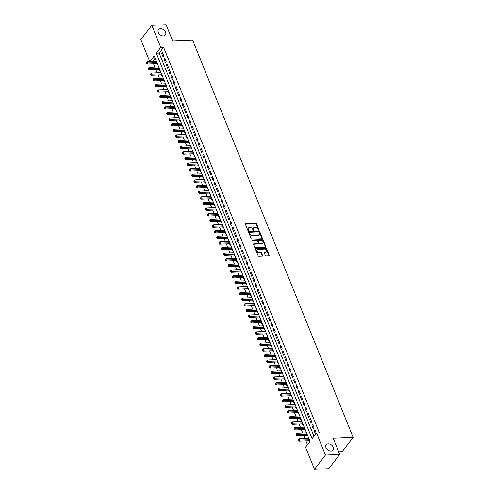 <?xml version="1.0" encoding="UTF-8"?>
<svg xmlns="http://www.w3.org/2000/svg" width="494" height="494" viewBox="0 0 494 494"><rect width="100%" height="100%" fill="white"/><g stroke="black" fill="none" stroke-linecap="round" stroke-linejoin="round"><path stroke-width="0.74" d="M258.757 230.173A0.469 0.327 37.7 0 0 258.992 229.766L256.621 223.899A0.667 0.469 37.7 0 0 255.836 223.368L245.759 223.801A0.667 0.469 37.7 0 0 245.419 224.375L247.79 230.247A0.469 0.327 37.7 0 0 248.575 230.216L248.266 229.457A2.143 1.507 37.7 0 1 248.365 228.067A2.143 1.507 37.7 0 1 249.347 227.611L250.186 227.573A2.143 1.507 37.7 0 1 252.693 229.265L253.002 230.025A0.469 0.327 37.7 0 0 253.78 229.988L253.478 229.228A2.143 1.507 37.7 0 1 253.57 227.845A2.143 1.507 37.7 0 1 254.552 227.388L255.392 227.351A2.143 1.507 37.7 0 1 257.899 229.043L258.208 229.803A0.469 0.327 37.7 0 0 258.757 230.173M258.702 230.173A0.469 0.327 37.7 0 0 258.695 230.155L256.324 224.282A0.667 0.469 37.7 0 0 255.54 223.751L245.462 224.183A0.667 0.469 37.7 0 0 245.376 224.196M248.284 230.618A0.469 0.327 37.7 0 0 248.278 230.599L248.266 229.457M253.78 229.988L253.484 230.377A0.469 0.327 37.7 0 0 253.484 230.377L253.478 229.228M328.183 443.853A4.366 3.063 37.7 0 0 326.182 444.785A4.366 3.063 37.7 0 0 326.701 448.83A4.366 3.063 37.7 0 0 331.097 451.059A4.366 3.063 37.7 0 0 333.092 450.12A4.366 3.063 37.7 0 0 332.579 446.082A4.366 3.063 37.7 0 0 328.183 443.853M160.457 28.72A4.366 3.063 37.7 0 0 158.463 29.652A4.366 3.063 37.7 0 0 158.975 33.697A4.366 3.063 37.7 0 0 163.372 35.926A4.366 3.063 37.7 0 0 165.373 34.988A4.366 3.063 37.7 0 0 164.854 30.949A4.366 3.063 37.7 0 0 160.457 28.72M265.364 255.478A0.667 0.469 37.7 0 0 266.143 256.003L268.971 255.886A0.667 0.469 37.7 0 0 269.31 255.305L266.674 248.791A0.667 0.469 37.7 0 0 265.889 248.26L255.812 248.692A0.667 0.469 37.7 0 0 255.478 249.266L258.109 255.787A0.667 0.469 37.7 0 0 258.893 256.318L262.308 256.17A0.667 0.469 37.7 0 0 262.647 255.596L261.517 252.805A0.667 0.469 37.7 0 0 260.733 252.273L259.041 252.348A1.791 1.26 37.7 0 1 257.238 251.434A1.791 1.26 37.7 0 1 257.028 249.773A1.791 1.26 37.7 0 1 257.849 249.39L264.481 249.106A1.791 1.26 37.7 0 1 266.285 250.02A1.791 1.26 37.7 0 1 266.494 251.681A1.791 1.26 37.7 0 1 265.679 252.064L264.574 252.113A0.667 0.469 37.7 0 0 264.234 252.687L265.364 255.478M149.756 61.583L140.846 39.532L151.831 25.311L166.089 24.7L172.628 40.885L192.592 40.026L353.154 437.431L333.191 438.283L339.724 454.468L325.466 455.079L314.487 469.3L305.558 447.206L310.01 441.438L154.227 55.859L149.812 61.577M151.831 25.311L160.754 47.405L156.302 53.167L312.084 438.752L316.537 432.985L325.466 455.079M316.537 432.985L319.39 432.861L163.607 47.282L160.754 47.405M262.03 238.701A0.667 0.469 37.7 0 0 262.37 238.127L259.733 231.606A0.667 0.469 37.7 0 0 258.949 231.075L248.871 231.507A0.667 0.469 37.7 0 0 248.531 232.087L251.168 238.602A0.667 0.469 37.7 0 0 251.952 239.133L262.03 238.701M263.203 240.195L265.84 246.716A0.667 0.469 37.7 0 1 265.5 247.29L255.423 247.722A0.667 0.469 37.7 0 1 254.638 247.198L253.515 244.407A0.667 0.469 37.7 0 1 253.848 243.826L257.936 243.653A0.667 0.469 37.7 0 0 258.276 243.079L257.522 241.226A0.667 0.469 37.7 0 0 256.744 240.695L252.49 240.881A0.469 0.327 37.7 0 1 252.175 240.109L262.419 239.67A0.667 0.469 37.7 0 1 263.203 240.195L262.907 240.578L265.544 247.099L265.84 246.716M308.2 438.456L308.769 438.363M309.139 440.778L309.54 441.766L309.936 441.253M305.928 432.83L306.49 432.732M306.867 435.152L307.262 436.134L307.657 435.622M303.656 427.199L304.218 427.106M304.594 429.521L304.989 430.509L305.385 429.996M301.377 421.573L301.945 421.475M302.316 423.895L302.717 424.877L303.112 424.365M299.105 415.942L299.667 415.849M300.043 418.264L300.438 419.252L300.834 418.739M296.832 410.316L297.394 410.218M297.771 412.632L298.166 413.62L298.561 413.108M294.56 404.685L295.122 404.586M295.492 407.007L295.894 407.988L296.289 407.482M292.281 399.059L292.843 398.961M293.22 401.375L293.621 402.363L294.016 401.85M290.009 393.428L290.571 393.329M290.947 395.75L291.343 396.731L291.738 396.219M287.736 387.796L288.298 387.704M288.675 390.118L289.07 391.106L289.465 390.593M285.458 382.171L286.026 382.072M286.397 384.493L286.798 385.474L287.193 384.962M283.186 376.539L283.747 376.447M284.124 378.861L284.519 379.849L284.915 379.336M280.913 370.914L281.475 370.815M281.852 373.236L282.247 374.217L282.642 373.705M278.641 365.282L279.203 365.183M279.573 367.604L279.975 368.586L280.37 368.079M276.362 359.657L276.924 359.558M277.301 361.972L277.702 362.96L278.097 362.448M274.09 354.025L274.652 353.926M275.028 356.347L275.424 357.329L275.819 356.816M271.817 348.394L272.379 348.301M272.75 350.715L273.151 351.703L273.546 351.191M269.539 342.768L270.107 342.669M270.477 345.09L270.879 346.072L271.274 345.559M267.266 337.136L267.828 337.044M268.205 339.458L268.6 340.446L268.995 339.934M264.994 331.511L265.556 331.412M265.933 333.833L266.328 334.815L266.723 334.302M262.715 325.879L263.283 325.787M263.654 328.201L264.055 329.189L264.451 328.677M260.443 320.254L261.005 320.155M261.382 322.57L261.777 323.558L262.172 323.045M258.171 314.622L258.733 314.524M259.109 316.944L259.504 317.926L259.9 317.414M255.898 308.997L256.46 308.898M256.831 311.313L257.232 312.301L257.627 311.788M253.62 303.365L254.182 303.267M254.558 305.687L254.96 306.669L255.355 306.157M251.347 297.734L251.909 297.641M252.286 300.056L252.681 301.044L253.076 300.531M249.075 292.108L249.637 292.01M250.013 294.43L250.409 295.412L250.804 294.899M246.796 286.477L247.364 286.384M247.735 288.799L248.136 289.787L248.531 289.274M244.524 280.851L245.086 280.753M245.462 283.173L245.858 284.155L246.253 283.642M242.251 275.22L242.813 275.121M243.19 277.542L243.585 278.523L243.98 278.017M239.973 269.594L240.541 269.496M240.911 271.91L241.313 272.898L241.708 272.385M237.7 263.963L238.262 263.864M238.639 266.285L239.034 267.266L239.436 266.754M235.428 258.331L235.99 258.238M236.367 260.653L236.762 261.641L237.157 261.128M233.156 252.706L233.718 252.607M234.088 255.028L234.489 256.009L234.885 255.497M230.877 247.074L231.439 246.981M231.816 249.396L232.217 250.384L232.612 249.871M228.605 241.449L229.167 241.35M229.543 243.77L229.938 244.752L230.334 244.24M226.332 235.817L226.894 235.718M227.271 238.139L227.666 239.127L228.061 238.614M224.054 230.192L224.622 230.093M224.992 232.507L225.394 233.495L225.789 232.983M221.781 224.56L222.343 224.461M222.72 226.882L223.115 227.864L223.51 227.351M219.509 218.935L220.071 218.836M220.448 221.25L220.843 222.238L221.238 221.726M217.237 213.303L217.798 213.204M218.169 215.625L218.57 216.607L218.966 216.094M214.958 207.671L215.52 207.579M215.897 209.993L216.298 210.981L216.693 210.469M212.686 202.046L213.247 201.947M213.624 204.368L214.019 205.35L214.415 204.837M210.413 196.414L210.975 196.322M211.346 198.736L211.747 199.724L212.142 199.212M208.135 190.789L208.703 190.69M209.073 193.111L209.475 194.093L209.87 193.58M205.862 185.157L206.424 185.059M206.801 187.479L207.196 188.461L207.591 187.955M203.59 179.532L204.152 179.433M204.528 181.848L204.924 182.836L205.319 182.323M201.311 173.9L201.879 173.802M202.25 176.222L202.651 177.204L203.046 176.691M199.039 168.269L199.601 168.176M199.977 170.591L200.373 171.579L200.768 171.066M196.766 162.643L197.328 162.545M197.705 164.965L198.1 165.947L198.495 165.434M194.494 157.012L195.056 156.919M195.426 159.334L195.828 160.322L196.223 159.809M192.215 151.386L192.777 151.288M193.154 153.708L193.555 154.69L193.951 154.177M189.943 145.755L190.505 145.656M190.882 148.077L191.277 149.065L191.672 148.552M187.671 140.129L188.233 140.03M188.609 142.445L189.004 143.433L189.4 142.92M185.392 134.498L185.96 134.399M186.331 136.819L186.732 137.801L187.127 137.289M183.12 128.866L183.682 128.773M184.058 131.188L184.453 132.176L184.849 131.663M180.847 123.241L181.409 123.142M181.786 125.562L182.181 126.544L182.576 126.032M178.575 117.609L179.137 117.516M179.507 119.931L179.909 120.919L180.304 120.406M176.296 111.984L176.858 111.885M177.235 114.305L177.636 115.287L178.031 114.775M174.024 106.352L174.586 106.259M174.962 108.674L175.358 109.662L175.753 109.149M171.751 100.727L172.313 100.628M172.684 103.042L173.085 104.03L173.48 103.518M169.473 95.095L170.041 94.996M170.411 97.417L170.813 98.399L171.208 97.892M167.2 89.47L167.762 89.371M168.139 91.785L168.534 92.773L168.929 92.261M164.928 83.838L165.49 83.739M165.867 86.16L166.262 87.142L166.657 86.629M162.649 78.206L163.218 78.114M163.588 80.528L163.989 81.516L164.385 81.004M160.377 72.581L160.939 72.482M161.316 74.903L161.711 75.885L162.106 75.372M158.105 66.949L158.667 66.857M159.043 69.271L159.439 70.259L159.834 69.747M163.841 55.976L162.477 52.599L161.736 53.562L163.1 56.94L163.841 55.976M166.12 61.608L164.755 58.23L164.008 59.194L165.373 62.571L166.12 61.608M168.392 67.24L167.028 63.862L166.287 64.819L167.651 68.197L168.392 67.24M170.665 72.865L169.3 69.487L168.559 70.451L169.924 73.828L170.665 72.865M172.937 78.497L171.572 75.119L170.831 76.076L172.196 79.454L172.937 78.497M175.216 84.122L173.851 80.744L173.11 81.708L174.475 85.085L175.216 84.122M177.488 89.754L176.123 86.376L175.382 87.333L176.747 90.711L177.488 89.754M179.76 95.379L178.396 92.001L177.655 92.965L179.019 96.342L179.76 95.379M182.039 101.011L180.674 97.633L179.933 98.596L181.292 101.974L182.039 101.011M184.311 106.636L182.947 103.265L182.206 104.222L183.57 107.599L184.311 106.636M186.584 112.268L185.219 108.89L184.478 109.853L185.843 113.231L186.584 112.268M188.862 117.899L187.498 114.522L186.751 115.479L188.115 118.856L188.862 117.899M191.135 123.525L189.77 120.147L189.029 121.11L190.394 124.488L191.135 123.525M193.407 129.156L192.043 125.779L191.302 126.736L192.666 130.113L193.407 129.156M195.68 134.782L194.315 131.404L193.574 132.367L194.939 135.745L195.68 134.782M197.958 140.413L196.593 137.036L195.852 137.999L197.217 141.377L197.958 140.413M200.231 146.039L198.866 142.661L198.125 143.624L199.49 147.002L200.231 146.039M202.503 151.67L201.138 148.293L200.397 149.256L201.762 152.634L202.503 151.67M204.782 157.302L203.417 153.924L202.67 154.881L204.034 158.259L204.782 157.302M207.054 162.927L205.689 159.55L204.948 160.513L206.313 163.891L207.054 162.927M209.326 168.559L207.962 165.181L207.221 166.138L208.585 169.516L209.326 168.559M211.599 174.184L210.24 170.807L209.493 171.77L210.858 175.148L211.599 174.184M213.877 179.816L212.513 176.438L211.772 177.402L213.136 180.773L213.877 179.816M216.15 185.441L214.785 182.064L214.044 183.027L215.409 186.405L216.15 185.441M218.422 191.073L217.057 187.695L216.316 188.659L217.681 192.036L218.422 191.073M220.701 196.705L219.336 193.327L218.595 194.284L219.96 197.662L220.701 196.705M222.973 202.33L221.608 198.952L220.867 199.916L222.232 203.293L222.973 202.33M225.245 207.962L223.881 204.584L223.14 205.541L224.504 208.919L225.245 207.962M227.524 213.587L226.159 210.209L225.412 211.173L226.777 214.55L227.524 213.587M229.796 219.219L228.432 215.841L227.691 216.798L229.055 220.176L229.796 219.219M232.069 224.844L230.704 221.466L229.963 222.43L231.328 225.807L232.069 224.844M234.341 230.476L232.977 227.098L232.236 228.061L233.6 231.439L234.341 230.476M236.62 236.101L235.255 232.73L234.514 233.687L235.879 237.064L236.62 236.101M238.892 241.733L237.528 238.355L236.787 239.318L238.151 242.696L238.892 241.733M241.165 247.364L239.8 243.987L239.059 244.944L240.424 248.321L241.165 247.364M243.443 252.99L242.079 249.612L241.331 250.575L242.696 253.953L243.443 252.99M245.716 258.621L244.351 255.244L243.61 256.201L244.975 259.578L245.716 258.621M247.988 264.247L246.623 260.869L245.882 261.832L247.247 265.21L247.988 264.247M250.267 269.878L248.902 266.501L248.155 267.464L249.519 270.836L250.267 269.878M252.539 275.504L251.174 272.126L250.433 273.089L251.798 276.467L252.539 275.504M254.811 281.135L253.447 277.758L252.706 278.721L254.07 282.099L254.811 281.135M257.084 286.767L255.719 283.389L254.978 284.346L256.343 287.724L257.084 286.767M259.362 292.392L257.998 289.015L257.257 289.978L258.621 293.356L259.362 292.392M261.635 298.024L260.27 294.646L259.529 295.603L260.894 298.981L261.635 298.024M263.907 303.649L262.542 300.272L261.801 301.235L263.166 304.613L263.907 303.649M266.186 309.281L264.821 305.903L264.074 306.86L265.439 310.238L266.186 309.281M268.458 314.906L267.093 311.529L266.352 312.492L267.717 315.87L268.458 314.906M270.731 320.538L269.366 317.16L268.625 318.124L269.99 321.501L270.731 320.538M273.003 326.164L271.638 322.792L270.897 323.749L272.262 327.127L273.003 326.164M275.282 331.795L273.917 328.417L273.176 329.381L274.541 332.758L275.282 331.795M277.554 337.427L276.189 334.049L275.448 335.006L276.813 338.384L277.554 337.427M279.826 343.052L278.462 339.674L277.721 340.638L279.085 344.015L279.826 343.052M282.105 348.684L280.74 345.306L279.999 346.263L281.358 349.641L282.105 348.684M284.377 354.309L283.013 350.931L282.272 351.895L283.636 355.272L284.377 354.309M286.65 359.941L285.285 356.563L284.544 357.526L285.909 360.898L286.65 359.941M288.928 365.566L287.564 362.188L286.816 363.152L288.181 366.529L288.928 365.566M291.201 371.198L289.836 367.82L289.095 368.783L290.46 372.161L291.201 371.198M293.473 376.829L292.108 373.452L291.367 374.409L292.732 377.786L293.473 376.829M295.745 382.455L294.381 379.077L293.64 380.04L295.004 383.418L295.745 382.455M298.024 388.086L296.659 384.709L295.918 385.666L297.283 389.044L298.024 388.086M300.296 393.712L298.932 390.334L298.191 391.297L299.555 394.675L300.296 393.712M302.569 399.343L301.204 395.966L300.463 396.923L301.828 400.301L302.569 399.343M304.847 404.969L303.483 401.591L302.736 402.554L304.1 405.932L304.847 404.969M307.12 410.6L305.755 407.223L305.014 408.186L306.379 411.564L307.12 410.6M309.392 416.226L308.028 412.854L307.287 413.811L308.651 417.189L309.392 416.226M311.665 421.857L310.306 418.48L309.559 419.443L310.924 422.821L311.665 421.857M313.943 427.489L312.579 424.111L311.838 425.068L313.202 428.446L313.943 427.489M163.607 47.282L159.154 53.049L313.993 436.282M314.11 430.7L315.475 434.078L316.216 433.115L314.851 429.737L314.11 430.7L315.221 430.651M153.548 63.782L154.881 67.091M155.82 69.407L157.154 72.717M158.092 75.039L159.432 78.348M160.365 80.67L161.705 83.974M162.643 86.296L163.977 89.605M164.916 91.927L166.256 95.231M167.188 97.553L168.528 100.862M169.467 103.184L170.801 106.494M171.739 108.81L173.073 112.119M174.012 114.441L175.351 117.751M176.29 120.073L177.624 123.377M178.562 125.698L179.896 129.008M180.835 131.33L182.175 134.634M183.107 136.955L184.447 140.265M185.386 142.587L186.72 145.897M187.658 148.212L188.992 151.522M189.931 153.844L191.271 157.154M192.209 159.469L193.543 162.779M194.482 165.101L195.815 168.411M196.754 170.733L198.094 174.036M199.033 176.358L200.366 179.668M201.305 181.99L202.639 185.293M203.577 187.615L204.917 190.925M205.85 193.247L207.19 196.556M208.128 198.872L209.462 202.182M210.401 204.504L211.735 207.813M212.673 210.135L214.013 213.439M214.952 215.761L216.286 219.07M217.224 221.392L218.558 224.696M219.497 227.018L220.837 230.328M221.769 232.649L223.109 235.959M224.048 238.275L225.381 241.585M226.32 243.906L227.66 247.216M228.592 249.532L229.932 252.842M230.871 255.163L232.205 258.473M233.143 260.795L234.477 264.099M235.416 266.42L236.756 269.73M237.694 272.052L239.028 275.356M239.967 277.677L241.3 280.987M242.239 283.309L243.579 286.619M244.511 288.934L245.851 292.244M246.79 294.566L248.124 297.876M249.062 300.198L250.396 303.501M251.335 305.823L252.675 309.133M253.613 311.455L254.947 314.758M255.886 317.08L257.22 320.39M258.158 322.712L259.498 326.021M260.431 328.337L261.771 331.647M262.709 333.969L264.043 337.279M264.982 339.594L266.322 342.904M267.254 345.226L268.594 348.536M269.533 350.857L270.866 354.161M271.805 356.483L273.139 359.793M274.077 362.114L275.417 365.418M276.356 367.74L277.69 371.05M278.628 373.371L279.962 376.681M280.901 378.997L282.241 382.307M283.173 384.628L284.513 387.938M285.452 390.26L286.786 393.564M287.724 395.885L289.058 399.195M289.997 401.517L291.337 404.821M292.275 407.142L293.609 410.452M294.548 412.774L295.881 416.084M296.82 418.399L298.16 421.709M299.098 424.031L300.432 427.341M301.371 429.663L302.705 432.966M303.643 435.288L304.983 438.598M305.916 440.92L307.459 444.742M155.172 58.206L152.665 61.46M156.197 60.737L155.832 61.324M156.765 63.646L157.166 64.628L157.561 64.115M158.074 66.881L158.469 66.369M160.346 72.507L160.741 71.994M162.625 78.138L163.02 77.626M164.897 83.764L165.292 83.251M167.17 89.395L167.565 88.883M169.448 95.027L169.843 94.515M171.721 100.653L172.116 100.14M173.993 106.284L174.388 105.772M176.272 111.91L176.667 111.397M178.544 117.541L178.939 117.029M180.816 123.167L181.212 122.654M183.089 128.798L183.484 128.286M185.367 134.424L185.763 133.917M187.64 140.055L188.035 139.543M189.912 145.687L190.307 145.174M192.191 151.312L192.586 150.8M194.463 156.944L194.858 156.431M196.736 162.569L197.131 162.057M199.008 168.201L199.409 167.688M201.286 173.826L201.682 173.314M203.559 179.458L203.954 178.945M205.831 185.089L206.226 184.577M208.11 190.715L208.505 190.202M210.382 196.346L210.777 195.834M212.655 201.972L213.05 201.459M214.933 207.603L215.328 207.091M217.206 213.229L217.601 212.716M219.478 218.861L219.873 218.348M221.75 224.486L222.146 223.98M224.029 230.118L224.424 229.605M226.301 235.749L226.697 235.237M228.574 241.375L228.969 240.862M230.852 247.006L231.248 246.494M233.125 252.632L233.52 252.119M235.397 258.263L235.792 257.751M237.676 263.889L238.071 263.376M239.948 269.52L240.343 269.008M242.221 275.152L242.616 274.639M244.493 280.777L244.888 280.265M246.772 286.409L247.167 285.896M249.044 292.034L249.439 291.522M251.316 297.666L251.712 297.153M253.595 303.291L253.99 302.779M255.867 308.923L256.263 308.41M258.14 314.548L258.535 314.042M260.412 320.18L260.807 319.667M262.691 325.812L263.086 325.299M264.963 331.437L265.358 330.924M267.235 337.069L267.631 336.556M269.514 342.694L269.909 342.181M271.786 348.326L272.182 347.813M274.059 353.951L274.454 353.438M276.337 359.583L276.733 359.07M278.61 365.214L279.005 364.702M280.882 370.84L281.277 370.327M283.155 376.471L283.55 375.959M285.433 382.097L285.828 381.584M287.706 387.728L288.101 387.216M289.978 393.354L290.373 392.841M292.257 398.985L292.652 398.473M294.529 404.617L294.924 404.104M296.801 410.242L297.197 409.73M299.074 415.874L299.475 415.361M301.352 421.499L301.748 420.987M303.625 427.131L304.02 426.618M305.897 432.756L306.292 432.244M308.176 438.388L308.571 437.875M338.649 451.8L342.169 451.652L353.154 437.431M339.724 454.468L328.745 468.689L314.487 469.3M159.154 53.049L156.302 53.167M155.801 61.25L156.394 61.225M161.736 53.562L162.847 53.513M164.008 59.194L165.119 59.144M166.287 64.819L167.398 64.776M168.559 70.451L169.67 70.401M170.831 76.076L171.943 76.033M173.11 81.708L174.221 81.658M175.382 87.333L176.494 87.29M177.655 92.965L178.766 92.915M179.933 98.596L181.039 98.547M182.206 104.222L183.317 104.172M184.478 109.853L185.59 109.804M186.751 115.479L187.862 115.435M189.029 121.11L190.141 121.061M191.302 126.736L192.413 126.692M193.574 132.367L194.685 132.318M195.852 137.999L196.964 137.95M198.125 143.624L199.236 143.575M200.397 149.256L201.509 149.207M202.67 154.881L203.781 154.838M204.948 160.513L206.06 160.464M207.221 166.138L208.332 166.095M209.493 171.77L210.605 171.721M211.772 177.402L212.883 177.352M214.044 183.027L215.156 182.978M216.316 188.659L217.428 188.609M218.595 194.284L219.7 194.235M220.867 199.916L221.979 199.866M223.14 205.541L224.251 205.498M225.412 211.173L226.524 211.123M227.691 216.798L228.802 216.755M229.963 222.43L231.075 222.38M232.236 228.061L233.347 228.012M234.514 233.687L235.626 233.637M236.787 239.318L237.898 239.269M239.059 244.944L240.17 244.901M241.331 250.575L242.443 250.526M243.61 256.201L244.721 256.158M245.882 261.832L246.994 261.783M248.155 267.464L249.266 267.415M250.433 273.089L251.545 273.04M252.706 278.721L253.817 278.672M254.978 284.346L256.09 284.303M257.257 289.978L258.362 289.929M259.529 295.603L260.641 295.56M261.801 301.235L262.913 301.186M264.074 306.86L265.185 306.817M266.352 312.492L267.464 312.443M268.625 318.124L269.736 318.074M270.897 323.749L272.009 323.7M273.176 329.381L274.287 329.331M275.448 335.006L276.56 334.963M277.721 340.638L278.832 340.588M279.999 346.263L281.105 346.22M282.272 351.895L283.383 351.845M284.544 357.526L285.656 357.477M286.816 363.152L287.928 363.102M289.095 368.783L290.206 368.734M291.367 374.409L292.479 374.366M293.64 380.04L294.751 379.991M295.918 385.666L297.03 385.623M298.191 391.297L299.302 391.248M300.463 396.923L301.575 396.88M302.736 402.554L303.847 402.505M305.014 408.186L306.126 408.137M307.287 413.811L308.398 413.762M309.559 419.443L310.67 419.394M311.838 425.068L312.949 425.025M253.57 227.845L253.274 228.228A2.143 1.507 37.7 0 0 253.181 229.617M248.365 228.067L248.068 228.45A2.143 1.507 37.7 0 0 247.969 229.84M262.11 238.688A0.667 0.469 37.7 0 0 262.067 238.509L259.436 231.989A0.667 0.469 37.7 0 0 258.652 231.464L248.575 231.89A0.667 0.469 37.7 0 0 248.494 231.902M259.196 232.248A0.469 0.327 37.7 0 0 258.646 231.877L249.797 232.254A0.469 0.327 37.7 0 0 249.563 232.662L249.89 233.458A2.143 1.507 37.7 0 0 252.391 235.15L258.442 234.891A2.143 1.507 37.7 0 0 259.424 234.434A2.143 1.507 37.7 0 0 259.517 233.044L259.196 232.248M249.501 232.637A0.469 0.327 37.7 0 0 249.266 233.044L249.563 232.662M259.424 234.434L259.128 234.817A2.143 1.507 37.7 0 1 258.146 235.274L252.094 235.533A2.143 1.507 37.7 0 1 249.594 233.841L249.266 233.044M258.245 243.511L257.948 243.894A0.667 0.469 37.7 0 1 257.64 244.036L253.552 244.215A0.667 0.469 37.7 0 0 253.471 244.221M251.928 240.492L262.123 240.053L262.419 239.67M262.178 243.474A1.791 1.26 37.7 0 0 262.999 243.091A1.791 1.26 37.7 0 0 262.783 241.43A1.791 1.26 37.7 0 0 260.986 240.516L258.646 240.615A0.667 0.469 37.7 0 0 258.306 241.196L259.06 243.042A0.667 0.469 37.7 0 0 259.838 243.573L262.178 243.474L261.882 243.857A1.791 1.26 37.7 0 0 262.703 243.474L262.999 243.091M258.337 240.757L258.041 241.146A0.667 0.469 37.7 0 0 258.01 241.578L258.306 241.196M261.882 243.857L259.541 243.956A0.667 0.469 37.7 0 1 258.757 243.431L258.01 241.578M262.907 240.578A0.667 0.469 37.7 0 0 262.123 240.053M266.494 251.681L266.198 252.064A1.791 1.26 37.7 0 1 265.383 252.446L264.271 252.496A0.667 0.469 37.7 0 0 264.191 252.502M257.028 249.773L256.732 250.162A1.791 1.26 37.7 0 0 256.942 251.817A1.791 1.26 37.7 0 0 258.745 252.73L259.041 252.348M262.394 256.158A0.667 0.469 37.7 0 0 262.351 255.978L261.221 253.187A0.667 0.469 37.7 0 0 260.437 252.656L258.745 252.73M269.057 255.873A0.667 0.469 37.7 0 0 269.014 255.694L266.377 249.174A0.667 0.469 37.7 0 0 265.593 248.643L255.515 249.075A0.667 0.469 37.7 0 0 255.435 249.087M156.419 61.299L147.014 61.701L147.583 63.109L146.842 64.066L157.222 63.621A0.679 0.482 -142.3 0 1 157.364 63.633M146.446 63.004L146.224 62.442L146.15 63.386L146.446 63.004L156.993 62.707M146.224 62.442L147.014 61.701M146.842 64.066L146.15 63.386M158.698 66.925L149.287 67.326L149.855 68.734L149.114 69.697L159.5 69.253A0.679 0.482 -142.3 0 1 159.642 69.265M148.725 68.635L148.496 68.073L148.428 69.018L148.725 68.635L159.266 68.333M148.496 68.073L149.287 67.326M149.114 69.697L148.428 69.018M160.97 72.556L151.565 72.958L152.133 74.366L151.392 75.323L161.773 74.884A0.679 0.482 -142.3 0 1 161.915 74.89M150.997 74.261L150.769 73.699L150.701 74.65L150.997 74.261L161.538 73.964M150.769 73.699L151.565 72.958M151.392 75.323L150.701 74.65M163.242 78.182L153.838 78.589L154.406 79.991L153.665 80.954L164.045 80.51A0.679 0.482 -142.3 0 1 164.187 80.522M153.27 79.892L153.041 79.33L152.973 80.275L153.27 79.892L163.81 79.59M153.041 79.33L153.838 78.589M153.665 80.954L152.973 80.275M165.521 83.813L156.11 84.215L156.678 85.623L155.937 86.586L166.317 86.141A0.679 0.482 -142.3 0 1 166.466 86.147M155.548 85.518L155.32 84.956L155.252 85.907L155.548 85.518L166.089 85.221M155.32 84.956L156.11 84.215M155.937 86.586L155.252 85.907M167.793 89.439L158.389 89.846L158.957 91.254L158.21 92.211L168.596 91.767A0.679 0.482 -142.3 0 1 168.738 91.779M157.821 91.149L157.592 90.587L157.524 91.532L157.821 91.149L168.361 90.847M157.592 90.587L158.389 89.846M158.21 92.211L157.524 91.532M170.066 95.07L160.661 95.472L161.229 96.88L160.488 97.843L170.868 97.398A0.679 0.482 -142.3 0 1 171.01 97.404M160.093 96.781L159.865 96.213L159.797 97.164L160.093 96.781L170.634 96.478M159.865 96.213L160.661 95.472M160.488 97.843L159.797 97.164M172.338 100.702L162.934 101.103L163.502 102.511L162.761 103.468L173.141 103.024A0.679 0.482 -142.3 0 1 173.283 103.036M162.365 102.406L162.143 101.844L162.069 102.789L162.365 102.406L172.912 102.104M162.143 101.844L162.934 101.103M162.761 103.468L162.069 102.789M174.617 106.327L165.206 106.729L165.78 108.137L165.033 109.1L175.419 108.655A0.679 0.482 -142.3 0 1 175.561 108.668M164.644 108.038L164.416 107.476L164.348 108.421L164.644 108.038L175.185 107.735M164.416 107.476L165.206 106.729M165.033 109.1L164.348 108.421M176.889 111.959L167.485 112.36L168.053 113.768L167.312 114.725L177.692 114.281A0.679 0.482 -142.3 0 1 177.834 114.293M166.916 113.663L166.688 113.101L166.62 114.046L166.916 113.663L177.457 113.367M166.688 113.101L167.485 112.36M167.312 114.725L166.62 114.046M179.161 117.584L169.757 117.986L170.325 119.394L169.584 120.357L179.964 119.912A0.679 0.482 -142.3 0 1 180.106 119.925M169.189 119.295L168.967 118.733L168.892 119.678L169.189 119.295L179.73 118.992M168.967 118.733L169.757 117.986M169.584 120.357L168.892 119.678M181.44 123.216L172.029 123.617L172.597 125.025L171.856 125.989L182.243 125.544A0.679 0.482 -142.3 0 1 182.385 125.55M171.467 124.92L171.239 124.358L171.171 125.309L171.467 124.92L182.008 124.624M171.239 124.358L172.029 123.617M171.856 125.989L171.171 125.309M183.712 128.841L174.308 129.249L174.876 130.651L174.135 131.614L184.515 131.169A0.679 0.482 -142.3 0 1 184.657 131.182M173.74 130.552L173.511 129.99L173.443 130.935L173.74 130.552L184.281 130.249M173.511 129.99L174.308 129.249M174.135 131.614L173.443 130.935M185.985 134.473L176.58 134.874L177.148 136.282L176.407 137.246L186.788 136.801A0.679 0.482 -142.3 0 1 186.93 136.807M176.012 136.177L175.784 135.615L175.716 136.566L176.012 136.177L186.553 135.881M175.784 135.615L176.58 134.874M176.407 137.246L175.716 136.566M188.263 140.105L178.853 140.506L179.421 141.914L178.68 142.871L189.06 142.426A0.679 0.482 -142.3 0 1 189.202 142.439M178.291 141.809L178.062 141.247L177.988 142.192L178.291 141.809L188.832 141.506M178.062 141.247L178.853 140.506M178.68 142.871L177.988 142.192M190.536 145.73L181.131 146.131L181.699 147.539L180.952 148.503L191.339 148.058A0.679 0.482 -142.3 0 1 191.481 148.07M180.563 147.44L180.335 146.872L180.267 147.823L180.563 147.44L191.104 147.138M180.335 146.872L181.131 146.131M180.952 148.503L180.267 147.823M192.808 151.362L183.404 151.763L183.972 153.171L183.231 154.128L193.611 153.683A0.679 0.482 -142.3 0 1 193.753 153.696M182.836 153.066L182.607 152.504L182.539 153.449L182.836 153.066L193.376 152.77M182.607 152.504L183.404 151.763M183.231 154.128L182.539 153.449M195.081 156.987L185.676 157.388L186.244 158.796L185.503 159.76L195.883 159.315A0.679 0.482 -142.3 0 1 196.025 159.327M185.108 158.698L184.886 158.136L184.812 159.08L185.108 158.698L195.655 158.395M184.886 158.136L185.676 157.388M185.503 159.76L184.812 159.08M197.359 162.619L187.948 163.02L188.517 164.428L187.776 165.385L198.162 164.947A0.679 0.482 -142.3 0 1 198.304 164.953M187.387 164.323L187.158 163.761L187.09 164.712L187.387 164.323L197.927 164.027M187.158 163.761L187.948 163.02M187.776 165.385L187.09 164.712M199.632 168.244L190.227 168.652L190.795 170.053L190.054 171.017L200.434 170.572A0.679 0.482 -142.3 0 1 200.576 170.584M189.659 169.955L189.43 169.393L189.363 170.337L189.659 169.955L200.2 169.652M189.43 169.393L190.227 168.652M190.054 171.017L189.363 170.337M201.904 173.876L192.499 174.277L193.068 175.685L192.327 176.648L202.707 176.204A0.679 0.482 -142.3 0 1 202.849 176.21M191.931 175.58L191.703 175.018L191.635 175.969L191.931 175.58L202.472 175.284M191.703 175.018L192.499 174.277M192.327 176.648L191.635 175.969M204.183 179.501L194.772 179.909L195.34 181.317L194.599 182.274L204.979 181.829A0.679 0.482 -142.3 0 1 205.127 181.841M194.21 181.212L193.981 180.65L193.914 181.594L194.21 181.212L204.751 180.909M193.981 180.65L194.772 179.909M194.599 182.274L193.914 181.594M206.455 185.133L197.05 185.534L197.619 186.942L196.878 187.905L207.258 187.461A0.679 0.482 -142.3 0 1 207.4 187.467M196.482 186.843L196.254 186.275L196.186 187.226L196.482 186.843L207.023 186.541M196.254 186.275L197.05 185.534M196.878 187.905L196.186 187.226M208.727 190.764L199.323 191.166L199.891 192.574L199.15 193.531L209.53 193.086A0.679 0.482 -142.3 0 1 209.672 193.098M198.755 192.469L198.526 191.907L198.458 192.851L198.755 192.469L209.295 192.166M198.526 191.907L199.323 191.166M199.15 193.531L198.458 192.851M211.006 196.39L201.595 196.791L202.163 198.199L201.422 199.162L211.803 198.718A0.679 0.482 -142.3 0 1 211.945 198.73M201.033 198.1L200.805 197.538L200.731 198.483L201.033 198.1L211.574 197.798M200.805 197.538L201.595 196.791M201.422 199.162L200.731 198.483M213.278 202.021L203.868 202.423L204.442 203.831L203.695 204.788L214.081 204.343A0.679 0.482 -142.3 0 1 214.223 204.355M203.306 203.726L203.077 203.164L203.009 204.115L203.306 203.726L213.846 203.429M203.077 203.164L203.868 202.423M203.695 204.788L203.009 204.115M215.551 207.647L206.146 208.048L206.714 209.456L205.973 210.419L216.353 209.975A0.679 0.482 -142.3 0 1 216.496 209.987M205.578 209.357L205.35 208.795L205.282 209.74L205.578 209.357L216.119 209.055M205.35 208.795L206.146 208.048M205.973 210.419L205.282 209.74M217.823 213.278L208.419 213.68L208.987 215.088L208.246 216.051L218.626 215.606A0.679 0.482 -142.3 0 1 218.768 215.612M207.851 214.983L207.628 214.421L207.554 215.372L207.851 214.983L218.391 214.686M207.628 214.421L208.419 213.68M208.246 216.051L207.554 215.372M220.102 218.904L210.691 219.311L211.259 220.713L210.518 221.676L220.904 221.232A0.679 0.482 -142.3 0 1 221.046 221.244M210.129 220.614L209.901 220.052L209.833 220.997L210.129 220.614L220.67 220.312M209.901 220.052L210.691 219.311M210.518 221.676L209.833 220.997M222.374 224.535L212.97 224.937L213.538 226.345L212.797 227.308L223.177 226.863A0.679 0.482 -142.3 0 1 223.319 226.87M212.401 226.246L212.173 225.678L212.105 226.629L212.401 226.246L222.942 225.943M212.173 225.678L212.97 224.937M212.797 227.308L212.105 226.629M224.647 230.167L215.242 230.568L215.81 231.976L215.069 232.933L225.449 232.489A0.679 0.482 -142.3 0 1 225.591 232.501M214.674 231.871L214.445 231.309L214.377 232.254L214.674 231.871L225.215 231.569M214.445 231.309L215.242 230.568M215.069 232.933L214.377 232.254M226.925 235.792L217.514 236.194L218.082 237.602L217.341 238.565L227.722 238.12A0.679 0.482 -142.3 0 1 227.864 238.133M216.952 237.503L216.724 236.935L216.656 237.886L216.952 237.503L227.493 237.2M216.724 236.935L217.514 236.194M217.341 238.565L216.656 237.886M229.197 241.424L219.793 241.825L220.361 243.233L219.614 244.19L230 243.746A0.679 0.482 -142.3 0 1 230.142 243.758M219.225 243.128L218.996 242.566L218.928 243.511L219.225 243.128L229.766 242.832M218.996 242.566L219.793 241.825M219.614 244.19L218.928 243.511M231.47 247.049L222.065 247.451L222.633 248.859L221.892 249.822L232.273 249.377A0.679 0.482 -142.3 0 1 232.415 249.39M221.497 248.76L221.269 248.198L221.201 249.143L221.497 248.76L232.038 248.457M221.269 248.198L222.065 247.451M221.892 249.822L221.201 249.143M233.742 252.681L224.338 253.082L224.906 254.49L224.165 255.447L234.545 255.009A0.679 0.482 -142.3 0 1 234.687 255.015M223.77 254.385L223.547 253.823L223.473 254.774L223.77 254.385L234.317 254.089M223.547 253.823L224.338 253.082M224.165 255.447L223.473 254.774M236.021 258.306L226.61 258.714L227.184 260.116L226.437 261.079L236.824 260.634A0.679 0.482 -142.3 0 1 236.966 260.647M226.048 260.017L225.82 259.455L225.752 260.4L226.048 260.017L236.589 259.714M225.82 259.455L226.61 258.714M226.437 261.079L225.752 260.4M238.293 263.938L228.889 264.339L229.457 265.747L228.716 266.711L239.096 266.266A0.679 0.482 -142.3 0 1 239.238 266.272M228.321 265.642L228.092 265.08L228.024 266.031L228.321 265.642L238.861 265.346M228.092 265.08L228.889 264.339M228.716 266.711L228.024 266.031M240.566 269.563L231.161 269.971L231.729 271.379L230.988 272.336L241.368 271.891A0.679 0.482 -142.3 0 1 241.51 271.904M230.593 271.274L230.371 270.712L230.297 271.657L230.593 271.274L241.134 270.971M230.371 270.712L231.161 269.971M230.988 272.336L230.297 271.657M242.844 275.195L233.434 275.596L234.002 277.004L233.261 277.968L243.647 277.523A0.679 0.482 -142.3 0 1 243.789 277.529M232.872 276.906L232.643 276.337L232.575 277.288L232.872 276.906L243.412 276.603M232.643 276.337L233.434 275.596M233.261 277.968L232.575 277.288M245.117 280.827L235.712 281.228L236.28 282.636L235.539 283.593L245.919 283.148A0.679 0.482 -142.3 0 1 246.061 283.161M235.144 282.531L234.916 281.969L234.848 282.914L235.144 282.531L245.685 282.228M234.916 281.969L235.712 281.228M235.539 283.593L234.848 282.914M247.389 286.452L237.984 286.853L238.553 288.261L237.812 289.225L248.192 288.78A0.679 0.482 -142.3 0 1 248.334 288.792M237.416 288.163L237.188 287.601L237.12 288.545L237.416 288.163L247.957 287.86M237.188 287.601L237.984 286.853M237.812 289.225L237.12 288.545M249.668 292.084L240.257 292.485L240.825 293.893L240.084 294.85L250.464 294.405A0.679 0.482 -142.3 0 1 250.606 294.418M239.695 293.788L239.467 293.226L239.392 294.177L239.695 293.788L250.236 293.492M239.467 293.226L240.257 292.485M240.084 294.85L239.392 294.177M251.94 297.709L242.535 298.11L243.104 299.518L242.356 300.482L252.743 300.037A0.679 0.482 -142.3 0 1 252.885 300.049M241.967 299.42L241.739 298.858L241.671 299.802L241.967 299.42L252.508 299.117M241.739 298.858L242.535 298.11M242.356 300.482L241.671 299.802M254.212 303.341L244.808 303.742L245.376 305.15L244.635 306.113L255.015 305.669A0.679 0.482 -142.3 0 1 255.157 305.675M244.24 305.045L244.011 304.483L243.943 305.434L244.24 305.045L254.781 304.749M244.011 304.483L244.808 303.742M244.635 306.113L243.943 305.434M256.485 308.966L247.08 309.374L247.648 310.782L246.907 311.739L257.288 311.294A0.679 0.482 -142.3 0 1 257.43 311.306M246.512 310.677L246.29 310.115L246.216 311.059L246.512 310.677L257.059 310.374M246.29 310.115L247.08 309.374M246.907 311.739L246.216 311.059M258.763 314.598L249.353 314.999L249.921 316.407L249.18 317.37L259.566 316.926A0.679 0.482 -142.3 0 1 259.708 316.932M248.791 316.308L248.562 315.74L248.494 316.691L248.791 316.308L259.331 316.006M248.562 315.74L249.353 314.999M249.18 317.37L248.494 316.691M261.036 320.229L251.631 320.631L252.199 322.039L251.458 322.996L261.839 322.551A0.679 0.482 -142.3 0 1 261.981 322.563M251.063 321.934L250.835 321.372L250.767 322.316L251.063 321.934L261.604 321.631M250.835 321.372L251.631 320.631M251.458 322.996L250.767 322.316M263.308 325.855L253.904 326.256L254.472 327.664L253.731 328.627L264.111 328.183A0.679 0.482 -142.3 0 1 264.253 328.195M253.336 327.565L253.107 326.997L253.039 327.948L253.336 327.565L263.876 327.263M253.107 326.997L253.904 326.256M253.731 328.627L253.039 327.948M265.587 331.486L256.176 331.888L256.744 333.296L256.003 334.253L266.383 333.808A0.679 0.482 -142.3 0 1 266.532 333.821M255.614 333.191L255.386 332.629L255.318 333.574L255.614 333.191L266.155 332.894M255.386 332.629L256.176 331.888M256.003 334.253L255.318 333.574M267.859 337.112L258.455 337.513L259.023 338.921L258.276 339.884L268.662 339.44A0.679 0.482 -142.3 0 1 268.804 339.452M257.887 338.822L257.658 338.26L257.59 339.205L257.887 338.822L268.427 338.52M257.658 338.26L258.455 337.513M258.276 339.884L257.59 339.205M270.132 342.743L260.727 343.145L261.295 344.553L260.554 345.516L270.934 345.071A0.679 0.482 -142.3 0 1 271.076 345.078M260.159 344.448L259.93 343.886L259.863 344.837L260.159 344.448L270.7 344.151M259.93 343.886L260.727 343.145M260.554 345.516L259.863 344.837M272.41 348.369L262.999 348.776L263.568 350.178L262.827 351.141L273.207 350.697A0.679 0.482 -142.3 0 1 273.349 350.709M262.431 350.079L262.209 349.517L262.135 350.462L262.431 350.079L272.978 349.777M262.209 349.517L262.999 348.776M262.827 351.141L262.135 350.462M274.683 354L265.272 354.402L265.846 355.81L265.099 356.773L275.485 356.328A0.679 0.482 -142.3 0 1 275.627 356.335M264.71 355.705L264.481 355.143L264.413 356.094L264.71 355.705L275.251 355.408M264.481 355.143L265.272 354.402M265.099 356.773L264.413 356.094M276.955 359.626L267.55 360.033L268.119 361.441L267.377 362.398L277.758 361.954A0.679 0.482 -142.3 0 1 277.9 361.966M266.982 361.336L266.754 360.774L266.686 361.719L266.982 361.336L277.523 361.034M266.754 360.774L267.55 360.033M267.377 362.398L266.686 361.719M279.227 365.257L269.823 365.659L270.391 367.067L269.65 368.03L280.03 367.585A0.679 0.482 -142.3 0 1 280.172 367.592M269.255 366.968L269.032 366.4L268.958 367.351L269.255 366.968L279.795 366.665M269.032 366.4L269.823 365.659M269.65 368.03L268.958 367.351M281.506 370.889L272.095 371.29L272.663 372.698L271.922 373.655L282.309 373.211A0.679 0.482 -142.3 0 1 282.451 373.223M271.533 372.593L271.305 372.031L271.237 372.976L271.533 372.593L282.074 372.297M271.305 372.031L272.095 371.29M271.922 373.655L271.237 372.976M283.778 376.514L274.374 376.916L274.942 378.324L274.201 379.287L284.581 378.842A0.679 0.482 -142.3 0 1 284.723 378.855M273.806 378.225L273.577 377.663L273.509 378.608L273.806 378.225L284.346 377.922M273.577 377.663L274.374 376.916M274.201 379.287L273.509 378.608M286.051 382.146L276.646 382.547L277.214 383.955L276.473 384.912L286.853 384.474A0.679 0.482 -142.3 0 1 286.995 384.48M276.078 383.85L275.85 383.288L275.782 384.239L276.078 383.85L286.619 383.554M275.85 383.288L276.646 382.547M276.473 384.912L275.782 384.239M288.329 387.771L278.919 388.179L279.487 389.581L278.746 390.544L289.126 390.099A0.679 0.482 -142.3 0 1 289.268 390.112M278.357 389.482L278.128 388.92L278.054 389.865L278.357 389.482L288.897 389.179M278.128 388.92L278.919 388.179M278.746 390.544L278.054 389.865M290.602 393.403L281.197 393.804L281.765 395.212L281.018 396.176L291.404 395.731A0.679 0.482 -142.3 0 1 291.546 395.737M280.629 395.107L280.401 394.545L280.333 395.496L280.629 395.107L291.17 394.811M280.401 394.545L281.197 393.804M281.018 396.176L280.333 395.496M292.874 399.029L283.47 399.436L284.038 400.844L283.297 401.801L293.677 401.356A0.679 0.482 -142.3 0 1 293.819 401.369M282.901 400.739L282.673 400.177L282.605 401.122L282.901 400.739L293.442 400.436M282.673 400.177L283.47 399.436M283.297 401.801L282.605 401.122M295.146 404.66L285.742 405.061L286.31 406.469L285.569 407.433L295.949 406.988A0.679 0.482 -142.3 0 1 296.091 406.994M285.174 406.371L284.952 405.802L284.877 406.753L285.174 406.371L295.721 406.068M284.952 405.802L285.742 405.061M285.569 407.433L284.877 406.753M297.425 410.292L288.014 410.693L288.582 412.101L287.841 413.058L298.228 412.614A0.679 0.482 -142.3 0 1 298.37 412.626M287.452 411.996L287.224 411.434L287.156 412.379L287.452 411.996L297.993 411.693M287.224 411.434L288.014 410.693M287.841 413.058L287.156 412.379M299.697 415.917L290.293 416.319L290.861 417.726L290.12 418.69L300.5 418.245A0.679 0.482 -142.3 0 1 300.642 418.257M289.725 417.628L289.496 417.066L289.428 418.01L289.725 417.628L300.266 417.325M289.496 417.066L290.293 416.319M290.12 418.69L289.428 418.01M301.97 421.549L292.565 421.95L293.133 423.358L292.392 424.315L302.773 423.871A0.679 0.482 -142.3 0 1 302.915 423.883M291.997 423.253L291.769 422.691L291.701 423.636L291.997 423.253L302.538 422.957M291.769 422.691L292.565 421.95M292.392 424.315L291.701 423.636M304.248 427.174L294.838 427.576L295.406 428.983L294.665 429.947L305.051 429.502A0.679 0.482 -142.3 0 1 305.193 429.514M294.276 428.885L294.047 428.323L293.979 429.267L294.276 428.885L304.817 428.582M294.047 428.323L294.838 427.576M294.665 429.947L293.979 429.267M306.521 432.806L297.116 433.207L297.684 434.615L296.943 435.578L307.324 435.134A0.679 0.482 -142.3 0 1 307.466 435.14M296.548 434.51L296.32 433.948L296.252 434.899L296.548 434.51L307.089 434.214M296.32 433.948L297.116 433.207M296.943 435.578L296.252 434.899M308.793 438.431L299.389 438.839L299.957 440.24L299.216 441.204L309.596 440.759A0.679 0.482 -142.3 0 1 309.738 440.772M298.821 440.142L298.592 439.58L298.524 440.525L298.821 440.142L309.361 439.839M298.592 439.58L299.389 438.839M299.216 441.204L298.524 440.525M258.695 230.155L258.992 229.766M248.278 230.599L248.575 230.216M245.462 224.183L245.759 223.801M255.54 223.751L255.836 223.368M256.324 224.282L256.621 223.899M248.575 231.89L248.871 231.507M258.652 231.464L258.949 231.075M259.436 231.989L259.733 231.606M262.067 238.509L262.37 238.127M249.594 233.841L249.89 233.458M252.094 235.533L252.391 235.15M258.146 235.274L258.442 234.891M253.552 244.215L253.848 243.826M257.64 244.036L257.936 243.653M251.915 240.442L252.175 240.109M258.757 243.431L259.06 243.042M259.541 243.956L259.838 243.573M264.271 252.496L264.574 252.113M265.383 252.446L265.679 252.064M260.437 252.656L260.733 252.273M261.221 253.187L261.517 252.805M262.351 255.978L262.647 255.596M255.515 249.075L255.812 248.692M265.593 248.643L265.889 248.26M266.377 249.174L266.674 248.791M269.014 255.694L269.31 255.305M249.285 232.742L249.587 232.353"/></g></svg>
